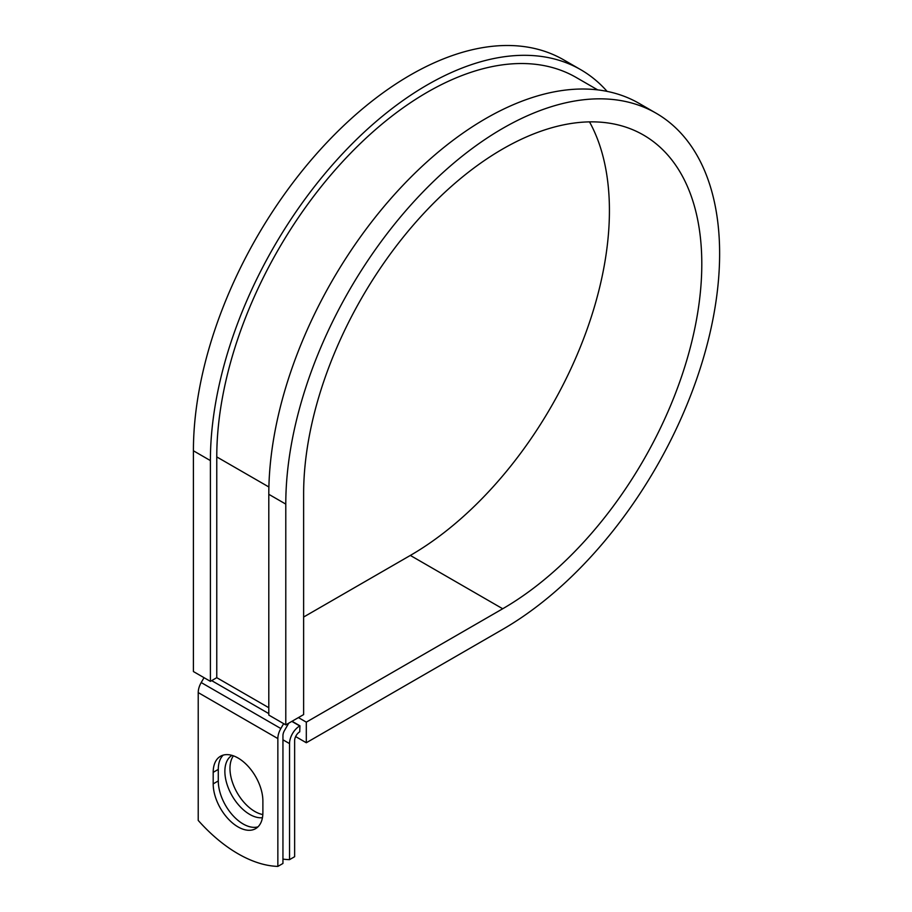 <?xml version="1.0" encoding="UTF-8"?>
<svg xmlns="http://www.w3.org/2000/svg" width="912" height="912" viewBox="0 0 912 912"><rect width="100%" height="100%" fill="white"/><g stroke="black" fill="none" stroke-linecap="round" stroke-linejoin="round"><path stroke-width="1.37" d="M238.043 826.91A35.135 20.292 -120 0 0 255.611 828.655A35.135 20.292 -120 0 0 262.884 812.569L262.884 801.044A35.135 20.292 -120 0 0 247.551 765.681A35.135 20.292 -120 0 0 220.476 756.265A35.135 20.292 -120 0 0 213.191 772.35L213.191 783.875A35.135 20.292 -120 0 0 238.043 826.91M223.201 755.125A35.135 20.292 -120 0 0 218.287 769.409L218.287 780.934A35.135 20.292 -120 0 0 243.139 823.969A35.135 20.292 -120 0 0 257.971 826.865M262.827 814.553A35.135 20.292 60 0 1 254.813 811.463A35.135 20.292 60 0 1 233.244 784.548A35.135 20.292 60 0 1 233.415 755.843M262.439 817.711A35.135 20.292 60 0 1 249.717 814.405A35.135 20.292 60 0 1 226.803 783.59A35.135 20.292 60 0 1 231.99 755.375M282.948 859.104A131.385 75.856 -120 0 0 289.537 859.651L294.633 856.71L294.633 740.658A7.205 4.161 -60 0 1 299.729 731.834L299.945 725.827L292.045 721.267M289.537 859.651L289.537 743.599A14.41 8.322 -60 0 1 299.729 725.952L299.945 725.827M204.026 677.673L201.21 682.552A14.41 8.322 120 0 0 198.223 692.596L198.223 820.424A131.385 75.856 60 0 0 277.852 866.4L282.948 863.459L282.948 735.631A7.205 4.161 120 0 1 284.441 730.615L287.896 724.63A14.41 8.322 -60 0 0 288.648 723.227M283.655 723.649L280.839 728.528A14.41 8.322 120 0 0 277.852 738.572L277.852 866.4M268.892 486.997L216.771 456.912A297.768 171.912 -60 0 1 346.742 157.252A297.768 171.912 -60 0 1 576.202 77.474L597.702 89.889M216.771 456.912L216.771 677.684L210.398 681.355L193.412 671.551L193.412 450.779A306.774 177.122 -60 0 1 327.317 142.055A306.774 177.122 -60 0 1 563.719 59.873L580.705 69.677A306.774 177.122 -60 0 1 607.107 91.394M589.505 121.877A281.546 162.553 -60 0 1 410.332 555.431L502.706 608.76A281.546 162.553 -60 0 0 686.645 360.65A281.546 162.553 -60 0 0 643.484 135.044A281.546 162.553 -60 0 0 426.52 210.478A281.546 162.553 -60 0 0 303.628 493.814L303.628 714.586L285.787 724.88L285.787 504.108A306.774 177.122 -60 0 1 419.691 195.385A306.774 177.122 -60 0 1 656.093 113.202A306.774 177.122 -60 0 1 703.118 359.02A306.774 177.122 -60 0 1 502.706 629.36L306.307 742.744L295.636 736.577M410.332 555.431L303.628 617.036M298.418 717.584L306.307 722.144L306.307 742.744M502.706 608.76L306.307 722.144M285.787 504.108L268.801 494.304A306.774 177.122 -60 0 1 402.705 185.581A306.774 177.122 -60 0 1 639.107 103.387L656.093 113.202M210.398 681.355L210.398 460.594A306.774 177.122 -60 0 1 344.314 151.859A306.774 177.122 -60 0 1 580.705 69.677M268.801 494.304L268.801 715.076L285.787 724.88M299.729 725.952L291.829 721.392M277.852 738.572L198.223 692.596M289.537 743.599L282.948 739.803M268.801 707.712L216.771 677.684M268.801 713.606L211.675 680.626M280.839 728.528L201.21 682.552M218.287 769.409L213.191 772.35M218.287 780.934L213.191 783.875M210.398 460.594L193.412 450.779"/></g></svg>

